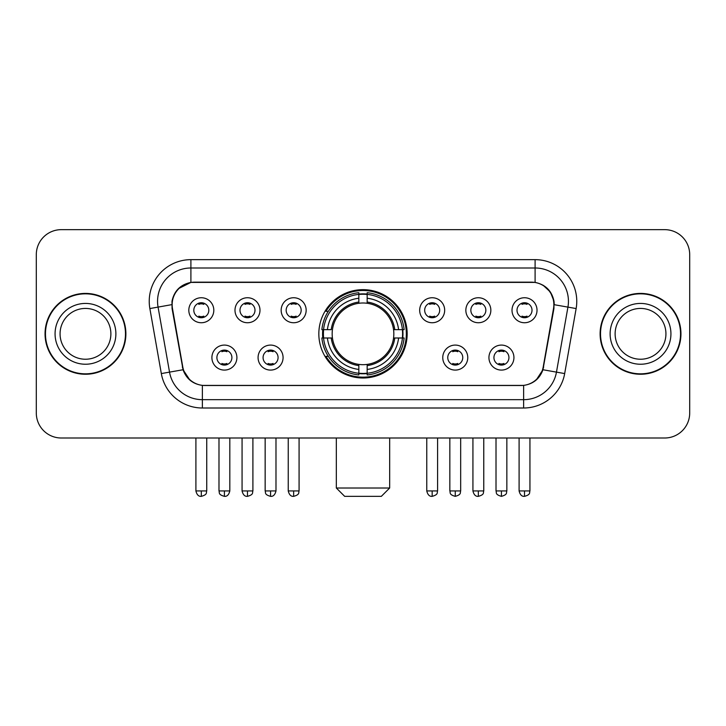 <?xml version="1.0" encoding="UTF-8"?>
<svg xmlns="http://www.w3.org/2000/svg" width="726" height="726" viewBox="0 0 726 726"><rect width="100%" height="100%" fill="white"/><g stroke="black" fill="none" stroke-linecap="round" stroke-linejoin="round"><path stroke-width="1.09" d="M318.832 333.833A44.168 44.168 0 0 0 363 378.001A44.168 44.168 0 0 0 407.168 333.833A44.168 44.168 0 0 0 363 289.656A44.168 44.168 0 0 0 318.832 333.833M283.076 357.582A12.505 12.505 0 0 1 270.571 370.088A12.505 12.505 0 0 1 258.075 357.582A12.505 12.505 0 0 1 270.571 345.086A12.505 12.505 0 0 1 283.076 357.582M263.075 357.582A7.505 7.505 0 0 0 270.571 365.087A7.505 7.505 0 0 0 278.076 357.582A7.505 7.505 0 0 0 270.571 350.086A7.505 7.505 0 0 0 263.075 357.582M467.762 357.582A12.505 12.505 0 0 1 455.256 370.088A12.505 12.505 0 0 1 442.76 357.582A12.505 12.505 0 0 1 455.256 345.086A12.505 12.505 0 0 1 467.762 357.582M447.76 357.582A7.505 7.505 0 0 0 455.256 365.087A7.505 7.505 0 0 0 462.761 357.582A7.505 7.505 0 0 0 455.256 350.086A7.505 7.505 0 0 0 447.76 357.582M513.935 357.582A12.505 12.505 0 0 1 501.43 370.088A12.505 12.505 0 0 1 488.934 357.582A12.505 12.505 0 0 1 501.43 345.086A12.505 12.505 0 0 1 513.935 357.582M493.934 357.582A7.505 7.505 0 0 0 501.43 365.087A7.505 7.505 0 0 0 508.935 357.582A7.505 7.505 0 0 0 501.43 350.086A7.505 7.505 0 0 0 493.934 357.582M236.903 357.582A12.505 12.505 0 0 1 224.407 370.088A12.505 12.505 0 0 1 211.901 357.582A12.505 12.505 0 0 1 224.407 345.086A12.505 12.505 0 0 1 236.903 357.582M216.902 357.582A7.505 7.505 0 0 0 224.407 365.087A7.505 7.505 0 0 0 231.903 357.582A7.505 7.505 0 0 0 224.407 350.086A7.505 7.505 0 0 0 216.902 357.582M259.99 310.247A12.505 12.505 0 0 1 247.484 322.743A12.505 12.505 0 0 1 234.988 310.247A12.505 12.505 0 0 1 247.484 297.742A12.505 12.505 0 0 1 259.99 310.247M239.988 310.247A7.505 7.505 0 0 0 247.484 317.743A7.505 7.505 0 0 0 254.989 310.247A7.505 7.505 0 0 0 247.484 302.742A7.505 7.505 0 0 0 239.988 310.247M306.163 310.247A12.505 12.505 0 0 1 293.658 322.743A12.505 12.505 0 0 1 281.162 310.247A12.505 12.505 0 0 1 293.658 297.742A12.505 12.505 0 0 1 306.163 310.247M286.162 310.247A7.505 7.505 0 0 0 293.658 317.743A7.505 7.505 0 0 0 301.163 310.247A7.505 7.505 0 0 0 293.658 302.742A7.505 7.505 0 0 0 286.162 310.247M444.675 310.247A12.505 12.505 0 0 1 432.17 322.743A12.505 12.505 0 0 1 419.673 310.247A12.505 12.505 0 0 1 432.17 297.742A12.505 12.505 0 0 1 444.675 310.247M424.674 310.247A7.505 7.505 0 0 0 432.17 317.743A7.505 7.505 0 0 0 439.675 310.247A7.505 7.505 0 0 0 432.17 302.742A7.505 7.505 0 0 0 424.674 310.247M490.849 310.247A12.505 12.505 0 0 1 478.343 322.743A12.505 12.505 0 0 1 465.847 310.247A12.505 12.505 0 0 1 478.343 297.742A12.505 12.505 0 0 1 490.849 310.247M470.847 310.247A7.505 7.505 0 0 0 478.343 317.743A7.505 7.505 0 0 0 485.848 310.247A7.505 7.505 0 0 0 478.343 302.742A7.505 7.505 0 0 0 470.847 310.247M537.022 310.247A12.505 12.505 0 0 1 524.517 322.743A12.505 12.505 0 0 1 512.012 310.247A12.505 12.505 0 0 1 524.517 297.742A12.505 12.505 0 0 1 537.022 310.247M517.012 310.247A7.505 7.505 0 0 0 524.517 317.743A7.505 7.505 0 0 0 532.013 310.247A7.505 7.505 0 0 0 524.517 302.742A7.505 7.505 0 0 0 517.012 310.247M213.816 310.247A12.505 12.505 0 0 1 201.32 322.743A12.505 12.505 0 0 1 188.814 310.247A12.505 12.505 0 0 1 201.32 297.742A12.505 12.505 0 0 1 213.816 310.247M193.815 310.247A7.505 7.505 0 0 0 201.32 317.743A7.505 7.505 0 0 0 208.816 310.247A7.505 7.505 0 0 0 201.32 302.742A7.505 7.505 0 0 0 193.815 310.247M172.489 308.568A22.506 22.506 0 0 1 194.65 282.16L531.35 282.16A22.506 22.506 0 0 1 553.511 308.568L543.22 366.911A22.506 22.506 0 0 1 521.059 385.506L204.941 385.506A22.506 22.506 0 0 1 182.78 366.911L172.489 308.568M322.798 337.998A40.42 40.42 0 0 1 322.798 329.668M45.048 333.833A40.42 40.42 0 0 0 85.468 374.253A40.42 40.42 0 0 0 125.888 333.833A40.42 40.42 0 0 0 85.468 293.413A40.42 40.42 0 0 0 45.048 333.833M600.112 333.833A40.42 40.42 0 0 0 640.532 374.253A40.42 40.42 0 0 0 680.952 333.833A40.42 40.42 0 0 0 640.532 293.413A40.42 40.42 0 0 0 600.112 333.833M171.98 301.326C174.14 290.899 180.447 284.592 190.902 282.405L535.098 282.405C545.544 284.583 551.851 290.89 554.02 301.326L553.929 308.568L542.948 369.743C539.663 378.8 533.22 384.027 523.637 385.397L202.363 385.397C192.798 384.045 186.364 378.818 183.052 369.743L172.071 308.568L171.98 301.326M178.369 288.694L190.902 282.405L190.902 267.994L535.098 267.994A33.332 33.332 0 0 1 567.932 307.116L556.47 372.12A33.332 33.332 0 0 1 523.637 399.672L202.363 399.672A33.332 33.332 0 0 1 169.53 372.12L158.068 307.116A33.332 33.332 0 0 1 190.902 267.994L190.902 259.654L535.098 259.654L535.098 282.405M543.021 285.173L550.372 292.015L554.02 301.326L554.274 304.711L576.135 308.559L564.674 373.572A41.672 41.672 0 0 1 523.637 408.003L202.363 408.003A41.672 41.672 0 0 1 161.326 373.572L149.865 308.559A41.672 41.672 0 0 1 190.902 259.654M204.523 385.506L202.363 385.397L202.363 408.003M523.637 408.003L523.637 385.397L521.477 385.506M564.674 373.572L542.948 369.743L536.205 380.016M189.931 380.134L183.052 369.743L161.326 373.572M543.638 366.911L543.502 367.619M182.498 367.619L182.362 366.911M149.865 308.559L171.726 304.657M689.7 254.654A25.002 25.002 0 0 0 664.698 229.652L61.302 229.652A25.002 25.002 0 0 0 36.3 254.654L36.3 413.003A25.002 25.002 0 0 0 61.302 438.005L664.698 438.005A25.002 25.002 0 0 0 689.7 413.003L689.7 254.654L689.7 413.003M36.3 254.654L36.3 413.003M664.698 229.652L61.302 229.652M61.302 438.005L664.698 438.005M110.878 333.833A25.401 25.401 0 0 0 85.468 308.432A25.401 25.401 0 0 0 60.067 333.833A25.401 25.401 0 0 0 85.468 359.234A25.401 25.401 0 0 0 110.878 333.833A25.401 25.401 0 0 1 85.468 359.234A25.401 25.401 0 0 1 60.067 333.833M125.48 333.833A40.003 40.003 0 0 0 85.468 293.83A40.003 40.003 0 0 0 45.466 333.833A40.003 40.003 0 0 0 85.468 373.836A40.003 40.003 0 0 0 125.48 333.833M665.933 333.833A25.401 25.401 0 0 0 640.532 308.432A25.401 25.401 0 0 0 615.122 333.833A25.401 25.401 0 0 0 640.532 359.234A25.401 25.401 0 0 0 665.933 333.833A25.401 25.401 0 0 1 640.532 359.234A25.401 25.401 0 0 1 615.122 333.833M680.534 333.833A40.003 40.003 0 0 0 640.532 293.83A40.003 40.003 0 0 0 600.52 333.833A40.003 40.003 0 0 0 640.532 373.836A40.003 40.003 0 0 0 680.534 333.833M381.332 496.348L344.668 496.348L336.329 488.017L389.671 488.017L381.332 496.348M393.556 337.998A30.837 30.837 0 0 0 367.165 303.277L367.165 302.043L367.165 303.277A30.837 30.837 0 0 0 332.444 337.998A30.837 30.837 0 0 0 393.556 337.998L394.781 337.998L393.556 337.998A30.837 30.837 0 0 1 367.165 364.388L367.165 369.425A35.837 35.837 0 0 0 398.592 337.998L404.128 337.998A41.337 41.337 0 0 1 367.165 374.961L367.165 373.282A39.667 39.667 0 0 0 402.449 337.998M323.633 337.998A39.585 39.585 0 0 1 323.633 329.668M367.165 294.466A39.585 39.585 0 0 0 358.835 294.466M402.367 329.668A39.585 39.585 0 0 1 402.367 337.998M404.128 329.668A41.337 41.337 0 0 0 367.165 292.705L367.165 294.375A39.667 39.667 0 0 1 402.449 329.668L404.128 329.668M321.872 337.998A41.337 41.337 0 0 0 358.835 374.961L358.835 373.282A39.667 39.667 0 0 1 323.551 337.998L321.872 337.998M402.449 329.668L398.592 329.668A35.837 35.837 0 0 0 367.165 298.241L367.165 294.375M367.165 373.282L367.165 369.425M323.551 337.998L327.408 337.998A35.837 35.837 0 0 0 358.835 369.425L358.835 373.282M367.165 298.241L367.165 302.043A32.053 32.053 0 0 1 394.781 329.668L398.592 329.668M398.592 337.998L394.781 337.998A32.053 32.053 0 0 1 367.165 365.614M358.835 369.425L358.835 364.388A30.837 30.837 0 0 1 332.444 337.998L327.408 337.998M393.556 329.668L394.781 329.668M367.165 373.2A39.585 39.585 0 0 1 358.835 373.2M358.835 292.705A41.337 41.337 0 0 0 321.872 329.668L323.551 329.668A39.667 39.667 0 0 1 358.835 294.375L358.835 292.705M358.835 294.375L358.835 298.241A35.837 35.837 0 0 0 327.408 329.668L323.551 329.668M358.835 303.277L358.835 298.241M327.408 329.668L331.219 329.668A32.053 32.053 0 0 1 358.835 302.043M358.835 364.388L358.835 365.614A32.053 32.053 0 0 1 331.219 337.998M328.324 311.327L325.965 311.327A43.342 43.342 0 0 1 406.342 333.833A43.342 43.342 0 0 1 325.965 356.33L328.324 356.33M198.815 317.316L198.815 316.128A6.398 6.398 0 0 0 203.815 316.128L203.815 317.316M203.815 303.169L203.815 304.357A6.398 6.398 0 0 0 198.815 304.357L198.815 303.169M244.989 317.316L244.989 316.128A6.398 6.398 0 0 0 249.989 316.128L249.989 317.316M249.989 303.169L249.989 304.357A6.398 6.398 0 0 0 244.989 304.357L244.989 303.169M291.162 317.316L291.162 316.128A6.398 6.398 0 0 0 296.163 316.128L296.163 317.316M296.163 303.169L296.163 304.357A6.398 6.398 0 0 0 291.162 304.357L291.162 303.169M429.674 317.316L429.674 316.128A6.398 6.398 0 0 0 434.674 316.128L434.674 317.316M434.674 303.169L434.674 304.357A6.398 6.398 0 0 0 429.674 304.357L429.674 303.169M475.848 317.316L475.848 316.128A6.398 6.398 0 0 0 480.848 316.128L480.848 317.316M480.848 303.169L480.848 304.357A6.398 6.398 0 0 0 475.848 304.357L475.848 303.169M522.012 317.316L522.012 316.128A6.398 6.398 0 0 0 527.012 316.128L527.012 317.316M527.012 303.169L527.012 304.357A6.398 6.398 0 0 0 522.012 304.357L522.012 303.169M221.902 364.652L221.902 363.463A6.398 6.398 0 0 0 226.902 363.463L226.902 364.652M226.902 350.513L226.902 351.702A6.398 6.398 0 0 0 221.902 351.702L221.902 350.513M268.075 364.652L268.075 363.463A6.398 6.398 0 0 0 273.076 363.463L273.076 364.652M273.076 350.513L273.076 351.702A6.398 6.398 0 0 0 268.075 351.702L268.075 350.513M452.761 364.652L452.761 363.463A6.398 6.398 0 0 0 457.761 363.463L457.761 364.652M457.761 350.513L457.761 351.702A6.398 6.398 0 0 0 452.761 351.702L452.761 350.513M498.934 364.652L498.934 363.463A6.398 6.398 0 0 0 503.935 363.463L503.935 364.652M503.935 350.513L503.935 351.702A6.398 6.398 0 0 0 498.934 351.702L498.934 350.513M535.098 259.654A41.672 41.672 0 0 1 576.135 308.559M158.068 307.116A33.332 33.332 0 0 1 157.56 301.326M115.879 333.833A30.401 30.401 0 0 0 85.468 303.432A30.401 30.401 0 0 0 55.067 333.833A30.401 30.401 0 0 0 85.468 364.234A30.401 30.401 0 0 0 115.879 333.833M670.933 333.833A30.401 30.401 0 0 0 640.532 303.432A30.401 30.401 0 0 0 610.121 333.833A30.401 30.401 0 0 0 640.532 364.234A30.401 30.401 0 0 0 670.933 333.833M358.835 373.572A39.957 39.957 0 0 0 367.165 373.572M402.739 337.998A39.957 39.957 0 0 0 402.739 329.668M367.165 294.084A39.957 39.957 0 0 0 358.835 294.084M201.32 490.93L195.902 490.93C196.846 494.796 198.652 496.602 201.32 496.348L201.32 490.93L206.738 490.93L206.738 438.005M247.484 490.93L242.067 490.93C243.019 494.796 244.825 496.602 247.484 496.348L247.484 490.93L252.902 490.93L252.902 438.005M293.658 490.93L288.24 490.93C289.184 494.796 290.99 496.602 293.658 496.348L293.658 490.93L299.076 490.93L299.076 438.005M432.17 490.93L426.761 490.93C427.705 494.796 429.511 496.602 432.17 496.348L432.17 490.93L437.587 490.93L437.587 438.005M478.343 490.93L472.925 490.93C473.869 494.796 475.675 496.602 478.343 496.348L478.343 490.93L483.761 490.93L483.761 438.005M524.517 490.93L519.099 490.93C520.043 494.796 521.849 496.602 524.517 496.348L524.517 490.93L529.935 490.93L529.935 438.005M224.407 490.93L218.989 490.93C219.751 492.609 217.827 494.515 224.407 496.348L224.407 490.93L229.815 490.93L229.815 438.005M270.571 490.93L265.153 490.93C265.925 492.609 264.001 494.515 270.571 496.348L270.571 490.93L275.989 490.93L275.989 438.005M455.256 490.93L449.839 490.93C450.61 492.609 448.686 494.515 455.256 496.348L455.256 490.93L460.674 490.93L460.674 438.005M501.43 490.93L496.012 490.93C496.775 492.609 494.86 494.515 501.43 496.348L501.43 490.93L506.848 490.93L506.848 438.005M389.671 438.005L389.671 488.017M336.329 438.005L336.329 488.017M195.902 490.93L195.902 438.005M206.738 490.93C205.966 492.609 207.89 494.515 201.32 496.348M242.067 490.93L242.067 438.005M252.902 490.93C252.14 492.609 254.064 494.515 247.484 496.348M288.24 490.93L288.24 438.005M299.076 490.93C298.313 492.609 300.237 494.515 293.658 496.348M426.761 490.93L426.761 438.005M437.587 490.93C436.825 492.609 438.749 494.515 432.17 496.348M472.925 490.93L472.925 438.005M483.761 490.93C482.999 492.609 484.923 494.515 478.343 496.348M519.099 490.93L519.099 438.005M529.935 490.93C529.172 492.609 531.087 494.515 524.517 496.348M218.989 490.93L218.989 438.005M229.815 490.93C228.871 494.796 227.066 496.602 224.407 496.348M265.153 490.93L265.153 438.005M275.989 490.93C275.045 494.796 273.239 496.602 270.571 496.348M449.839 490.93L449.839 438.005M460.674 490.93C459.912 492.609 461.836 494.515 455.256 496.348M496.012 490.93L496.012 438.005M506.848 490.93C506.086 492.609 508.009 494.515 501.43 496.348"/></g></svg>
